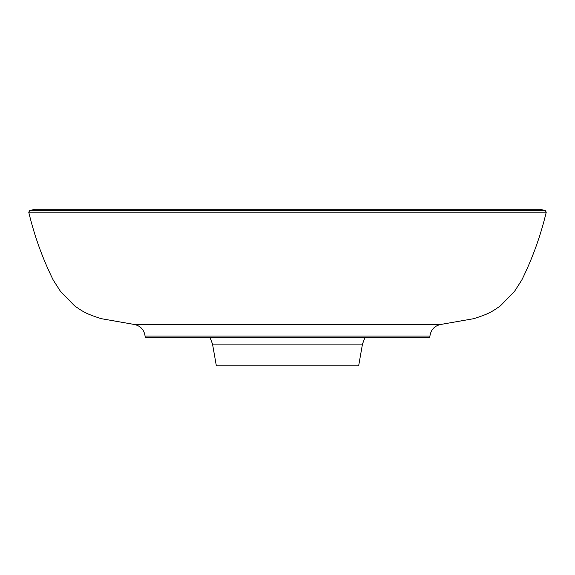 <?xml version="1.0" encoding="UTF-8"?>
<svg xmlns="http://www.w3.org/2000/svg" width="575" height="575" viewBox="0 0 575 575"><rect width="100%" height="100%" fill="white"/><g stroke="black" fill="none" stroke-linecap="round" stroke-linejoin="round"><path stroke-width="0.86" d="M28.75 212.189L546.25 212.189L545.33 210.623L29.67 210.623L28.75 212.189C34.363 235.786 42.528 258.427 53.252 280.104L60.569 291.511L74.657 305.914C82.491 311.262 85.402 313.72 101.444 318.708L133.537 324.336L441.463 324.336L473.556 318.708C489.598 313.72 492.509 311.262 500.343 305.914L514.431 291.511L521.748 280.104C532.472 258.427 540.637 235.786 546.25 212.189M287.5 365.801L216.344 365.801L212.52 344.094L362.48 344.094L358.656 365.801L287.5 365.801M145.08 336.08L145.195 337.338L429.805 337.338L429.92 336.08L145.08 336.08C144.03 329.418 140.178 325.5 133.537 324.336M34.672 209.286L540.327 209.286L34.672 209.286L29.67 210.623M209.961 337.338L212.52 344.094M540.327 209.286L545.33 210.623M441.463 324.336C434.822 325.5 430.97 329.418 429.92 336.08M365.039 337.338L362.48 344.094"/></g></svg>
